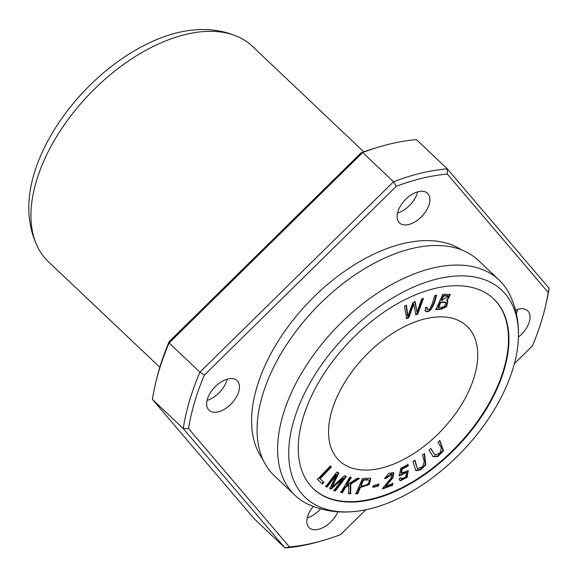 <?xml version="1.0" encoding="UTF-8"?>
<svg xmlns="http://www.w3.org/2000/svg" width="578" height="578" viewBox="0 0 578 578"><rect width="100%" height="100%" fill="white"/><g stroke="black" fill="none" stroke-linecap="round" stroke-linejoin="round"><path stroke-width="0.87" d="M363.844 151.891L252.326 46.247A148.336 85.298 133.5 0 0 238.584 37.014A148.336 85.298 133.5 0 0 88.383 95.269A148.336 85.298 133.5 0 0 38.336 248.403A148.336 85.298 133.5 0 0 48.299 261.617L159.817 367.261M317.56 479.408L322.401 483.996L323.904 482.406L320.089 478.794L331.339 466.916L330.313 465.947L317.56 479.408M399.044 478.837L399.687 480.282L400.54 480.737L407.158 477.255L408.241 470.68L401.428 473.1L402.201 469.134L408.155 466.013L408.14 464.466L400.72 468.353L399.34 475.882L406.486 472.334L405.662 477.19L401.472 478.75L400.966 477.681L399.044 478.837M425.285 310.978C429.808 314.533 434.649 304.758 436.462 295.307L434.577 295.734C433.081 301.788 431.441 306.232 429.649 309.071L427.128 309.526L427.135 307.185L425.365 307.821L425.451 311.174M325.761 486.568L327.032 487.167L336.483 474.755L329.908 488.54L331.1 489.104L343.289 478.273L333.99 490.476L335.262 491.076L346.366 476.496L344.596 475.658L332.177 486.755L338.853 472.927L336.866 471.988L325.761 486.568M392.881 483.504L385.656 486.221L393.033 477.652L393.77 472.66L388.676 473.368L384.869 478.505L386.696 477.992L392.101 474.126L390.793 478.483L383.272 487.557L382.867 488.851L392.606 485.188L392.881 483.504M406.71 318.644L408.711 317.806L413.754 303.977L415.878 314.822L417.771 314.027L423.501 298.306L421.528 299.129L417.034 312.474L415.185 301.774L412.815 302.756L407.902 316.282L406.45 305.415L404.434 306.253L406.71 318.644M340.81 492.492L342.393 492.716L345.471 487.435L348.845 485.282L348.628 493.59L350.723 493.887L350.745 484.089L359.372 478.62L357.218 478.317L346.865 485.036L351.265 477.479L349.676 477.262L340.81 492.492M438.008 442.148L441.267 447.545L440.393 452.82L434.916 454.994L430.805 448.477L428.977 450.089L433.197 456.728L438.001 456.461L443.485 450.681L439.836 440.537L438.008 442.148M355.947 493.843L357.724 493.684L360.361 487.471L369.241 484.566L370.78 478.598L369.486 478.078L362.428 478.555L355.947 493.843M422.576 454.9L424.201 461.569L422.648 466.822L417.424 468.772L414.932 460.146L412.995 461.482L415.792 470.586L420.546 469.972L425.776 464.907L424.519 453.564L422.576 454.9M373.027 487.312L378.409 486.011L378.951 484.162L373.569 485.462L373.027 487.312M313.363 488.706A130.903 75.277 133.5 0 0 416.211 479.581A130.903 75.277 133.5 0 0 503.741 369.306A130.903 75.277 133.5 0 0 493.41 298.645M474.394 376.357A92.711 53.313 133.5 0 0 466.923 326.165A92.711 53.313 133.5 0 0 364.465 356.799A92.711 53.313 133.5 0 0 339.409 460.774A92.711 53.313 133.5 0 0 412.251 454.546A92.711 53.313 133.5 0 0 474.394 376.357M435.964 309.548L441.014 309.252L446.592 306.636L447.878 301.398L447.112 300.965L450.298 294.498L442.799 294.238L435.964 309.548M365.795 509.774L340.478 534.679A226.208 130.079 -46.5 0 1 324.092 540.192A226.208 130.079 -46.5 0 1 289.434 546.94L188.529 428.573A226.208 130.079 -46.5 0 1 204.388 375.035L396.255 186.326A226.208 130.079 -46.5 0 1 447.3 174.057L548.204 292.432L549.1 288.285A229.914 132.218 133.5 0 1 546.102 303.602L545.401 306.571A226.208 130.079 -46.5 0 1 532.345 345.969L514.406 363.613M548.204 292.432A226.208 130.079 -46.5 0 1 545.401 306.571M447.3 174.057L447.278 168.841A229.914 132.218 133.5 0 0 393.531 181.752L362.695 152.541A229.914 132.218 -46.5 0 1 380.331 146.566A229.914 132.218 -46.5 0 1 416.442 139.63L447.278 168.841L549.1 288.285M396.255 186.326L393.531 181.752L199.923 372.174A229.914 132.218 133.5 0 0 183.226 428.544L152.39 399.34A229.914 132.218 -46.5 0 1 155.395 384.016A229.914 132.218 -46.5 0 1 169.094 342.964L169.144 341.649A226.208 130.079 133.5 0 0 156.096 381.046L155.395 384.016M204.388 375.035L199.923 372.174L169.094 342.964L362.695 152.541L361.012 152.939A226.208 130.079 133.5 0 1 377.405 147.426L380.331 146.566M188.529 428.573L183.226 428.544L285.048 547.987A229.914 132.218 133.5 0 0 321.158 541.051L324.092 540.192M289.434 546.94L285.048 547.987L254.212 518.777L152.39 399.34M461.316 249.775A145.1 83.442 133.5 0 0 307.792 303.118A145.1 83.442 133.5 0 0 262.824 459.3M408.639 224.531A20.396 11.726 -46.5 0 1 399.485 222.906A20.396 11.726 -46.5 0 1 404.997 200.031A20.396 11.726 -46.5 0 1 427.539 193.29A20.396 11.726 -46.5 0 1 426.441 210.399A20.396 11.726 -46.5 0 1 408.639 224.531M337.935 511.768A20.396 11.726 -46.5 0 1 318.355 529.34A20.396 11.726 -46.5 0 1 309.194 527.714A20.396 11.726 -46.5 0 1 313.262 506.465M515.533 310.14A20.396 11.726 -46.5 0 1 527.7 310.783A20.396 11.726 -46.5 0 1 518.444 337.075M218.195 411.847A20.396 11.726 -46.5 0 1 209.034 410.221A20.396 11.726 -46.5 0 1 214.546 387.347A20.396 11.726 -46.5 0 1 237.088 380.606A20.396 11.726 -46.5 0 1 235.99 397.715A20.396 11.726 -46.5 0 1 218.195 411.847M169.144 341.649L361.012 152.939M227.154 379.182A20.396 11.726 -46.5 0 1 207.076 400.373M517.765 309.36A20.396 11.726 -46.5 0 1 516.342 313.514M320.602 508.878A20.396 11.726 -46.5 0 1 307.236 517.866M417.605 191.867A20.396 11.726 -46.5 0 1 397.527 213.065M238.584 37.014C224.553 30.786 209.496 28.452 193.413 30.013A142.78 82.105 133.5 0 0 28.9 203.673C28.214 219.813 31.357 234.726 38.336 248.403M518.415 337.899C519.102 321.751 515.959 306.839 508.987 293.169A148.336 85.298 133.5 0 0 499.016 279.947L478.411 260.425A148.336 85.298 133.5 0 0 418.053 247.247A148.336 85.298 133.5 0 0 257.961 416.239A148.336 85.298 133.5 0 0 274.384 475.795L294.997 495.317A148.336 85.298 133.5 0 0 308.731 504.558C322.762 510.779 337.819 513.112 353.909 511.559A142.78 82.105 133.5 0 0 513.307 367.529A142.78 82.105 133.5 0 0 518.415 337.899A142.78 82.105 133.5 0 0 423.11 283.234A142.78 82.105 133.5 0 0 294.173 419.346A142.78 82.105 133.5 0 0 353.909 511.559M499.016 279.947A148.336 85.298 133.5 0 0 335.081 328.969A148.336 85.298 133.5 0 0 294.997 495.317M504.175 369.718A130.903 75.277 133.5 0 0 493.634 298.855A130.903 75.277 133.5 0 0 348.96 342.111A130.903 75.277 133.5 0 0 313.579 488.916A130.903 75.277 133.5 0 0 416.442 480.13A130.903 75.277 133.5 0 0 504.175 369.718M378.409 486.011L377.969 485.592L372.586 486.893M378.511 483.75L377.969 485.592M424.23 453.766L425.3 464.553L420.322 469.423L415.575 470.348M414.643 460.348L417.424 468.772M441.679 300.567L443.745 295.943L443.304 295.524L441.238 300.155L441.679 300.567L448.615 296.066L443.745 295.943M438.521 307.641L440.87 302.373L440.429 301.954L438.081 307.221L438.521 307.641L444.251 306.824L446.115 302.561L440.87 302.373M447.632 301.21L445.985 306.412L440.573 308.833L435.523 309.129M447.112 300.965L446.671 300.546L450.06 294.31M446.115 302.561L445.681 302.142L440.429 301.954M448.615 296.066L448.174 295.647L443.304 295.524M361.127 485.672L363.446 480.202L363.006 479.791L360.686 485.253L361.127 485.672C366.611 486.741 371.062 481.525 368.482 479.899L368.041 479.48L363.006 479.791M357.724 493.684L357.283 493.265L355.506 493.424M360.361 487.471L359.921 487.059L357.283 493.265M370.534 478.411L368.605 484.364L359.921 487.059M363.446 480.202L368.482 479.899L368.041 479.48M439.714 440.646L442.986 450.378L437.683 455.963L432.98 456.504M430.682 448.586L434.916 454.994M342.393 492.716L340.37 492.08M350.824 477.067L346.424 484.624L346.865 485.036M358.931 478.201L350.304 483.67L350.282 493.468L348.187 493.179M350.745 484.089L350.304 483.67M350.723 493.887L350.282 493.468M348.845 485.282L348.404 484.87L345.03 487.016L341.952 492.297M345.471 487.435L345.03 487.016M408.711 317.806L408.27 317.387L406.269 318.225M407.902 316.282L407.461 315.863L406.009 304.996M417.034 312.474L414.744 301.355M422.8 298.602L417.33 313.616L415.438 314.403M417.771 314.027L417.33 313.616M413.754 303.977L413.313 303.566L408.27 317.387M385.656 486.221L385.215 485.802L392.397 477.507L393.531 472.472M392.44 483.085L392.166 484.769L382.426 488.432M392.606 485.188L392.166 484.769M386.696 477.992L386.256 477.573L384.428 478.093M392.101 474.126L391.66 473.714L386.256 477.573M327.032 487.167L325.32 486.149M332.177 486.755L331.736 486.336L338.412 472.508M345.926 476.077L334.821 490.664L333.549 490.057M335.262 491.076L334.821 490.664M343.289 478.273L342.848 477.854L330.659 488.685L329.467 488.121M331.1 489.104L330.659 488.685M336.483 474.755L336.042 474.336L326.592 486.748M426.542 307.402L427.128 309.526M436.022 294.888C434.208 304.339 429.367 314.114 424.844 310.559M408.003 470.492L406.551 477.045L400.099 480.318L399.485 480.058M401.06 475.181L400.619 474.762L398.899 475.47M400.699 477.84L401.472 478.75M406.486 472.334L406.045 471.915L400.619 474.762M407.7 464.047L407.714 465.601L401.761 468.715L400.988 472.681L401.428 473.1M408.155 466.013L407.714 465.601M402.201 469.134L401.761 468.715M322.401 483.996L317.12 478.996M330.898 466.504L319.648 478.374L320.089 478.794M323.463 481.987L321.96 483.576M441.014 309.252L440.573 308.833M400.54 480.737L400.099 480.318"/></g></svg>
